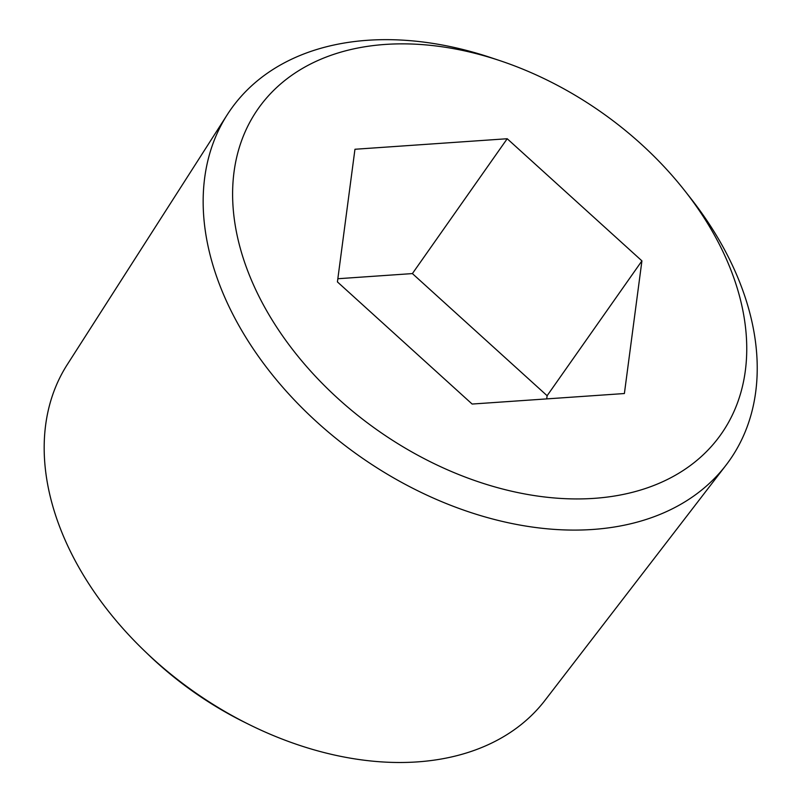 <?xml version="1.0" encoding="UTF-8"?>
<svg xmlns="http://www.w3.org/2000/svg" width="802" height="802" viewBox="0 0 802 802"><rect width="100%" height="100%" fill="white"/><g stroke="black" fill="none" stroke-linecap="round" stroke-linejoin="round"><path stroke-width="1.2" d="M684.728 190.686L690.402 197.904A304.92 209.522 -144.9 0 1 725.95 465.25A304.92 209.522 -144.9 0 1 592.698 529.47A304.92 209.522 -144.9 0 1 284.098 388.78A304.92 209.522 -144.9 0 1 227.277 114.676A304.92 209.522 -144.9 0 1 490.884 57.634L499.596 60.541A282.946 194.425 -144.9 0 1 684.728 190.686A282.946 194.425 -144.9 0 1 594.061 498.363A282.946 194.425 -144.9 0 1 237.222 235.818A282.946 194.425 -144.9 0 1 499.596 60.541M354.955 149.262L507.205 138.736L641.921 260.871L624.387 393.531L472.137 404.048L337.421 281.913L354.955 149.262M337.842 278.735L412.398 273.582L507.205 138.736M412.398 273.582L547.124 395.717L641.921 260.871M547.124 395.717L546.703 398.895M725.95 465.25L544.959 700.387A292.088 200.7 -144.9 0 1 417.321 761.9A292.088 200.7 -144.9 0 1 248.921 724.427L244.309 722.141A268.68 184.63 -144.9 0 1 148.581 654.843L144.861 651.264A292.088 200.7 -144.9 0 1 67.278 364.569L227.277 114.676M248.921 724.427A292.088 200.7 -144.9 0 1 144.861 651.264"/></g></svg>
